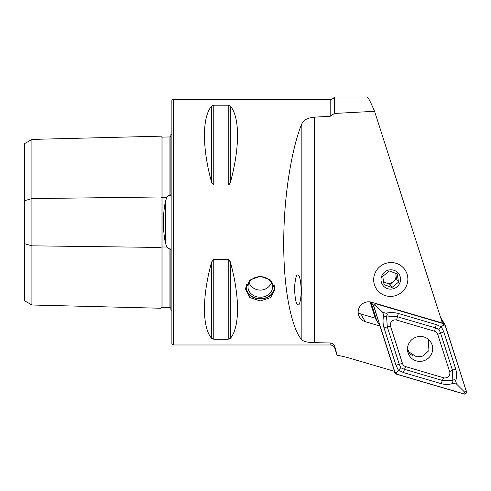 <?xml version="1.0" encoding="UTF-8"?>
<svg xmlns="http://www.w3.org/2000/svg" width="491" height="491" viewBox="0 0 491 491"><rect width="100%" height="100%" fill="white"/><g stroke="black" fill="none" stroke-linecap="round" stroke-linejoin="round"><path stroke-width="0.74" d="M170.899 308.379L169.941 307.476L162.079 307.292A0.982 0.982 0 0 0 161.073 308.25L31.915 305.003L24.55 300.75L24.55 200.715L31.915 198.585L161.073 196.965A0.982 0.491 180 0 0 162.055 197.443A0.982 0.491 180 0 0 162.079 197.443L166.768 197.382L165.387 201.574C162.717 215.291 162.717 229.052 165.387 242.842L166.768 247.034L168.861 248.998L169.941 248.661C170.788 249.262 171.107 250.238 170.899 251.601L170.899 309.821A4.91 4.91 0 0 1 171.881 310.41M166.768 197.382L168.861 195.418L169.941 195.756C170.788 195.154 171.107 194.178 170.899 192.822L170.899 134.595A4.91 4.91 0 0 0 171.881 134.006M161.073 308.25L161.073 136.167A0.982 0.982 0 0 0 162.079 137.124L169.941 136.94L170.899 136.038M260.273 300.946L249.851 297.571L245.543 289.076L249.858 280.097L260.273 276.237L270.688 280.097L275.009 289.076L270.694 297.571L260.273 300.946M334.426 96.979L367.01 96.979C368.029 97.058 370.545 101.84 374.565 111.31L442.373 323.047L371.491 302.21A10.311 10.102 148.8 0 0 359.584 317.29A10.311 10.102 148.8 0 0 365.322 321.691L379.96 325.999L394.488 371.343L350.457 358.399A127.685 125.058 148.8 0 0 337.059 355.245L334.917 346.885C334.211 344.535 332.634 343.234 330.173 342.982L314.547 342.657C307.851 342.522 303.616 341.564 301.855 339.797C293.127 330.916 283.559 295.06 283.743 243.53C283.559 192.239 293.127 143.98 301.855 123.781C303.598 119.933 307.826 117.723 314.547 117.159L330.173 116.263L334.426 113.452L334.426 96.979A4.91 4.91 0 0 1 330.173 99.434L330.173 116.263M390.768 296.404A17.191 16.835 -31.2 0 1 376.063 288.377A17.191 16.835 -31.2 0 1 375.916 271.37A17.191 16.835 -31.2 0 1 390.768 262.55A17.191 16.835 -31.2 0 1 405.474 270.578A17.191 16.835 -31.2 0 1 405.621 287.585A17.191 16.835 -31.2 0 1 390.768 296.404M170.899 278.992L170.899 257.812L170.899 278.992M170.899 186.605L170.899 165.424L170.899 186.605M173.354 344.983L173.354 99.434A1.473 1.473 0 0 0 171.881 100.907L171.881 343.51A1.473 1.473 0 0 0 173.354 344.983L330.173 344.983A4.91 4.91 0 0 1 334.917 348.622L337.059 355.245M297.663 304.438C299.258 306.329 300.486 302.235 301.339 292.163C300.873 281.22 299.823 275.635 298.19 275.396C296.595 273.512 295.367 277.599 294.514 287.671C294.981 298.614 296.03 304.205 297.663 304.438M211.633 106.05C202.065 117.11 202.065 147.951 211.633 182.449L213.757 185.039L228.217 185.039L230.347 182.449C239.915 147.951 239.915 117.11 230.347 106.05L228.217 105.197L213.757 105.197L211.633 106.05L211.633 182.449L212.321 184.07M211.633 261.967C202.065 296.466 202.065 327.307 211.633 338.367L213.757 339.22L228.217 339.22L230.347 338.367C239.915 327.307 239.915 296.466 230.347 261.967L228.217 259.377L213.757 259.377L211.633 261.967L211.633 338.367L212.922 339.121M173.354 99.434L330.173 99.434M229.653 184.07L228.217 185.039L228.217 105.197M229.665 260.359L230.347 261.967L230.347 338.367M374.565 111.31L334.426 113.452M379.96 325.999L375.228 318.18L360.59 313.872A10.311 10.102 -31.2 0 1 358.172 312.804M24.55 200.715L24.55 143.667L31.915 139.413L161.073 136.167M31.915 305.003L31.915 245.831L161.073 247.452A0.982 0.491 180 0 1 162.055 246.973A0.982 0.491 180 0 1 162.079 246.973L166.768 247.034M24.55 243.702L31.915 245.831L31.915 139.413M274.052 284.627A14.043 11.778 -0 0 1 268.786 296.306A14.043 11.778 -0 0 1 253.964 297.46A14.043 11.778 -0 0 1 246.5 284.627M274.929 287.818A14.73 12.355 -0 0 1 253.651 297.595A14.73 12.355 -0 0 1 245.617 287.818M265.797 277.74A12.275 10.299 -0 0 1 272.554 286.934A12.275 10.299 -0 0 1 254.755 296.134A12.275 10.299 -0 0 1 247.998 286.934A12.275 10.299 -0 0 1 265.797 277.74M423.874 336.943A12.668 12.41 148.8 0 0 409.248 355.472A12.668 12.41 148.8 0 0 429.956 356.484A12.668 12.41 148.8 0 0 423.874 336.943M407.972 352.563A12.668 12.41 148.8 0 0 412.409 355.294M402.46 363.524A4.91 4.812 148.8 0 0 405.652 366.624L443.52 377.757A4.91 4.812 148.8 0 0 449.652 371.577L437.708 334.297A4.91 4.812 148.8 0 0 434.517 331.198L396.648 320.064A4.91 4.812 148.8 0 0 390.523 326.239L402.46 363.524L399.244 364.205L400.779 367.771L404.504 369.324L405.652 366.624M395.059 372.89A1.964 1.921 148.8 0 0 396.329 374.13L464.001 394.021A1.964 1.921 148.8 0 0 466.45 391.548L445.116 324.932A1.964 1.921 148.8 0 0 443.839 323.692L376.174 303.8A1.964 1.921 148.8 0 0 373.719 306.274L395.059 372.89L394.04 371.208M370.828 302.039L376.861 320.875L372.153 306.169L370.674 303.726L375.382 318.432M444.932 324.533L441.673 319.144A1.964 1.921 148.8 0 0 440.9 318.432M429.208 340.969A12.668 12.41 148.8 0 0 428.938 339.87M396.36 374.038L464.026 393.929A1.866 1.829 148.8 0 0 466.358 391.579L445.024 324.962A1.866 1.829 148.8 0 0 443.809 323.784L376.143 303.892A1.866 1.829 148.8 0 0 373.811 306.243L395.151 372.859A1.866 1.829 148.8 0 0 396.36 374.038L396.808 372.086L395.151 372.859M403.473 372.571L404.504 369.324L442.373 380.457L452.812 380.451C451.628 381.746 451.861 382.685 453.512 383.25C449.609 384.637 445.552 384.784 441.348 383.704L403.473 372.571L398.361 370.177L395.979 365.286L384.042 328C382.845 323.839 382.728 319.629 383.686 315.382C384.3 317.008 385.245 317.223 386.527 316.02A11.716 11.477 148.8 0 0 386.527 316.02C387.724 314.713 387.491 313.78 385.84 313.215L382.692 312.288L375.474 305.47L376.143 303.892M385.84 313.215C390.014 312.282 394.218 312.368 398.44 313.479L436.309 324.612L441.329 326.846L443.14 325.361L443.809 323.784M400.779 367.771L396.808 372.086M382.692 312.288L383.686 315.382M453.512 383.25L456.655 384.177L464.474 391.978L464.026 393.929M455.746 369.183A3.437 0.675 162.2 0 0 452.487 370.263L440.544 332.978L438.936 329.295L441.329 326.846L443.803 331.898L455.746 369.183C456.925 373.32 456.894 377.284 455.66 381.077C455.053 379.457 454.107 379.242 452.825 380.445L452.487 370.263L449.652 371.577M456.655 384.177L455.66 381.077M438.936 329.295L435.284 327.859L397.409 316.732L386.534 316.014L387.301 326.926L390.523 326.239M407.499 348.524L409.077 352.072L416.65 356.871L423.052 356.067L428.938 350.513L428.299 339.299M409.126 352.145A15.221 14.908 -31.2 0 1 407.757 351.722M395.464 273.137A7.365 7.218 -31.2 0 1 383.416 281.19M384.576 295.367A17.191 16.835 -31.2 0 1 374.836 273.634A17.191 16.835 -31.2 0 1 396.961 263.587A17.191 16.835 -31.2 0 1 406.701 285.314A17.191 16.835 -31.2 0 1 384.576 295.367M391.922 287.505L398.514 282.141L397.225 273.886L389.345 270.995L382.747 276.359L384.036 284.614L391.922 287.505L390.007 284.338L396.599 278.974L395.703 273.235M394.304 270.394A9.82 9.617 -31.2 0 1 399.877 282.81A9.82 9.617 -31.2 0 1 387.233 288.555A9.82 9.617 -31.2 0 1 381.667 276.138A9.82 9.617 -31.2 0 1 394.304 270.394M383.551 281.975L390.007 284.338M396.599 278.974L398.514 282.141M370.46 301.965A4.91 4.812 148.8 0 0 370.674 303.726M165.387 242.842L165.387 201.574M162.079 137.124L162.079 307.292M330.173 342.982L330.173 344.983M334.917 346.885L334.917 348.622M314.547 342.657L314.547 117.159M169.941 307.476L169.941 248.661M169.941 195.756L169.941 136.94M228.217 259.377L228.217 339.22M213.757 259.377L213.757 339.22M213.757 105.197L213.757 185.039M230.347 106.05L230.347 182.449M301.855 339.797L301.855 123.781M360.59 313.872L365.322 321.691M371.214 302.131L373.719 306.274M441.17 319.285L443.839 323.692M375.474 305.47L373.811 306.243M464.474 391.978L466.358 391.579M443.14 325.361L445.024 324.962M384.042 328A3.437 0.675 -17.8 0 1 387.301 326.926L399.244 364.205L395.979 365.286M398.44 313.479A3.437 0.516 -73.6 0 0 397.409 316.732L396.648 320.064M436.309 324.612L434.517 331.198M443.803 331.898L437.708 334.297M441.348 383.704A3.437 0.516 106.4 0 1 442.373 380.457L443.52 377.757M249.041 282.785A12.275 12.275 0 0 0 271.511 282.785M393.966 371.19L395.237 373.289M409.077 352.072L407.499 349.739"/></g></svg>
